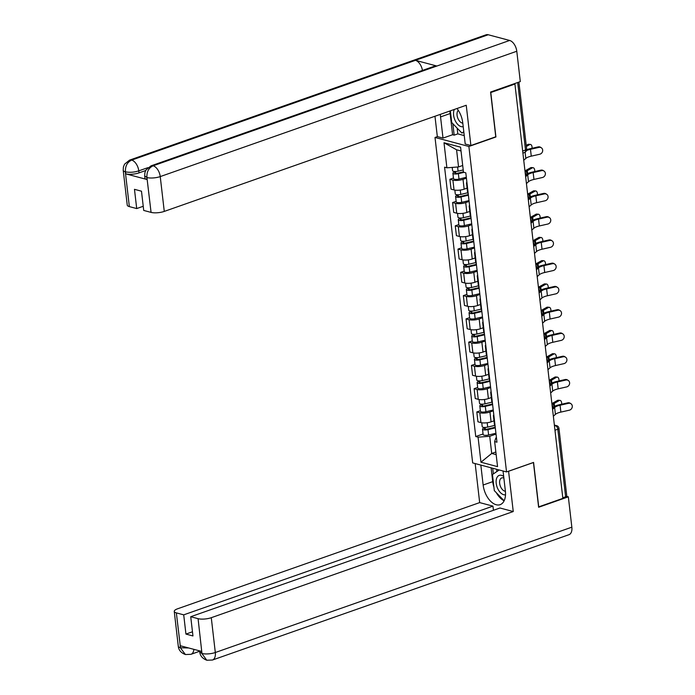 <?xml version="1.0" encoding="UTF-8"?>
<svg xmlns="http://www.w3.org/2000/svg" width="695" height="695" viewBox="0 0 695 695"><rect width="100%" height="100%" fill="white"/><g stroke="black" fill="none" stroke-linecap="round" stroke-linejoin="round"><path stroke-width="1.04" d="M437.433 136.611L435.009 137.462L472.67 462.905L506.533 471.922L468.882 146.48L495.926 136.976L490.783 92.531L514.917 84.043L562.854 498.376L538.721 506.864L533.578 462.418L506.533 471.922M554.966 430.231L557.807 429.232A3.145 0.938 173.4 0 0 558.962 428.346L566.773 495.909A3.145 0.938 173.4 0 1 565.626 496.795L557.807 429.232A3.145 1.816 -109.4 0 0 555.487 425.722L554.41 425.436M562.785 497.794L565.626 496.795M514.013 83.808L514.917 84.043M466.415 178.146L463.018 179.336A7.237 2.163 173.4 0 1 452.897 180.092L449.891 179.284L451.029 189.136L454.035 189.935A7.237 2.163 -6.6 0 0 464.156 189.179L467.092 188.154M467.066 183.723A7.237 2.163 173.4 0 1 466.493 183.011A7.237 2.163 173.4 0 1 466.884 182.186M453.444 178.033L449.891 179.284M466.493 183.011L467.631 192.854A7.237 2.163 -6.6 0 0 468.204 193.566M469.108 201.411L465.711 202.601A7.237 2.163 173.4 0 1 455.59 203.357L452.584 202.558L453.722 212.401L456.728 213.2A7.237 2.163 -6.6 0 0 466.849 212.453L469.785 211.419M469.759 206.997A7.237 2.163 173.4 0 1 469.186 206.276A7.237 2.163 173.4 0 1 469.577 205.451M456.137 201.307L452.584 202.558M469.186 206.276L470.324 216.119A7.237 2.163 -6.6 0 0 470.897 216.84M471.801 224.676L468.404 225.875A7.237 2.163 173.4 0 1 458.283 226.622L455.268 225.823L456.415 235.666L459.421 236.465A7.237 2.163 -6.6 0 0 469.542 235.718L472.47 234.684M472.452 230.262A7.237 2.163 173.4 0 1 471.879 229.541A7.237 2.163 173.4 0 1 472.27 228.716M458.83 224.572L455.268 225.823M471.879 229.541L473.017 239.384A7.237 2.163 -6.6 0 0 473.59 240.105M474.494 247.941L471.097 249.14A7.237 2.163 173.4 0 1 460.976 249.887L457.962 249.088L459.1 258.931L462.114 259.739A7.237 2.163 -6.6 0 0 472.235 258.983L475.163 257.949M475.137 253.527A7.237 2.163 173.4 0 1 474.572 252.815A7.237 2.163 173.4 0 1 474.963 251.981M461.523 247.837L457.962 249.088M474.572 252.815L475.71 262.658A7.237 2.163 -6.6 0 0 476.284 263.37M477.187 271.215L473.79 272.405A7.237 2.163 173.4 0 1 463.669 273.161L460.655 272.353L461.793 282.196L464.807 283.004A7.237 2.163 -6.6 0 0 474.928 282.248L477.856 281.223M477.83 276.792A7.237 2.163 173.4 0 1 477.265 276.08A7.237 2.163 173.4 0 1 477.656 275.255M464.217 271.102L460.655 272.353M477.265 276.08L478.403 285.923A7.237 2.163 -6.6 0 0 478.968 286.635M479.88 294.48L476.483 295.67A7.237 2.163 173.4 0 1 466.362 296.426L463.348 295.627L464.486 305.47L467.5 306.269A7.237 2.163 -6.6 0 0 477.621 305.513L480.549 304.488M480.523 300.058A7.237 2.163 173.4 0 1 479.958 299.345A7.237 2.163 173.4 0 1 480.349 298.52M466.91 294.376L463.348 295.627M479.958 299.345L481.096 309.188A7.237 2.163 -6.6 0 0 481.661 309.909M482.573 317.745L479.176 318.944A7.237 2.163 173.4 0 1 469.055 319.691L466.041 318.892L467.179 328.735L470.194 329.534A7.237 2.163 -6.6 0 0 480.315 328.787L483.242 327.753M483.216 323.331A7.237 2.163 173.4 0 1 482.651 322.61A7.237 2.163 173.4 0 1 483.042 321.785M469.603 317.641L466.041 318.892M482.651 322.61L483.79 332.453A7.237 2.163 -6.6 0 0 484.354 333.174M485.266 341.01L481.861 342.209A7.237 2.163 173.4 0 1 471.749 342.956L468.734 342.157L469.872 352L472.887 352.799A7.237 2.163 -6.6 0 0 483.008 352.052L485.935 351.018M485.909 346.596A7.237 2.163 173.4 0 1 485.336 345.875A7.237 2.163 173.4 0 1 485.727 345.05M472.287 340.906L468.734 342.157M485.336 345.875L486.474 355.727A7.237 2.163 -6.6 0 0 487.047 356.439M487.951 364.284L484.554 365.474A7.237 2.163 173.4 0 1 474.433 366.23L471.427 365.422L472.565 375.265L475.571 376.073A7.237 2.163 -6.6 0 0 485.692 375.317L488.628 374.292M488.602 369.862A7.237 2.163 173.4 0 1 488.029 369.149A7.237 2.163 173.4 0 1 488.42 368.315M474.98 364.171L471.427 365.422M488.029 369.149L489.167 378.992A7.237 2.163 -6.6 0 0 489.74 379.705M490.644 387.549L487.247 388.74A7.237 2.163 173.4 0 1 477.126 389.495L474.12 388.687L475.258 398.539L478.264 399.338A7.237 2.163 -6.6 0 0 488.385 398.583L491.322 397.557M491.296 393.127A7.237 2.163 173.4 0 1 490.722 392.414A7.237 2.163 173.4 0 1 491.113 391.589M477.674 387.436L474.12 388.687M490.722 392.414L491.86 402.257A7.237 2.163 -6.6 0 0 492.434 402.97M493.337 410.815L489.94 412.005A7.237 2.163 173.4 0 1 479.819 412.761L476.805 411.961L477.952 421.804L480.957 422.603A7.237 2.163 -6.6 0 0 491.078 421.856L494.015 420.822M493.989 416.401A7.237 2.163 173.4 0 1 493.415 415.68A7.237 2.163 173.4 0 1 493.806 414.854M480.367 410.71L476.805 411.961M493.415 415.68L494.553 425.522A7.237 2.163 -6.6 0 0 495.127 426.243M461.028 150.971L456.572 149.79L458.552 166.939L462.705 165.48M458.552 166.939L446.894 167.808L444.001 142.744L460.585 147.166L463.487 172.221L465.806 172.838L496.968 442.202L494.649 441.586L497.551 466.64L480.957 462.218L478.064 437.164L489.723 436.295L491.704 453.453L496.161 454.634M446.894 167.808L444.574 167.182L475.745 436.547L478.064 437.164M435.009 137.462L468.882 146.48M495.856 451.993L491.704 453.453L480.957 462.218M496.03 434.08L489.723 436.295M494.649 441.586L495.848 437.928L496.456 437.72M483.06 433.975L475.745 436.547M444.001 142.744L456.572 149.79M523.735 160.284L525.811 158.417A9.756 2.919 173.4 0 1 531.267 156.158L539.737 154.238A3.623 3.249 123 0 0 541.309 147.774A3.623 3.249 123 0 0 538.946 147.383L538.191 146.888A3.623 3.249 -57 0 1 540.554 147.288L541.309 147.774M522.944 153.43L523.639 152.796M526.462 150.624A9.756 2.919 173.4 0 1 530.467 149.303L538.946 147.383M538.191 146.888L529.712 148.808A11.798 3.527 -6.6 0 0 526.671 149.668M526.228 145.42L527.948 144.456A3.623 2.007 -84.6 0 1 528.695 144.282L530.389 144.438A3.623 2.007 95.4 0 0 529.642 144.612L526.35 146.471M532.04 148.278A3.623 2.007 95.4 0 0 530.389 144.438M463.218 169.928L458.092 171.161A3.935 1.173 173.4 0 1 452.593 170.692L452.219 167.408M463.435 171.813L457.562 173.22A1.885 0.565 173.4 0 1 454.921 172.994A1.885 0.565 173.4 0 1 455.616 172.464L455.503 171.491M463.982 172.351L458.379 173.698A3.935 1.173 173.4 0 1 452.888 173.229A3.935 1.173 173.4 0 1 454.33 172.125L454.252 171.448M466.319 177.312L459.004 179.067A3.935 1.173 173.4 0 1 453.514 178.598L452.888 173.229M455.72 173.359L455.616 172.464L454.33 172.125M526.428 183.558L528.504 181.682A9.756 2.919 173.4 0 1 533.96 179.432L542.43 177.512A3.623 3.249 123 0 0 544.003 171.04A3.623 3.249 123 0 0 541.64 170.649L540.875 170.153A3.623 3.249 -57 0 1 543.247 170.553L544.003 171.04M525.637 176.695L527.705 174.819A9.756 2.919 173.4 0 1 533.161 172.569L541.64 170.649M540.875 170.153L532.405 172.073A11.798 3.527 -6.6 0 0 526.914 174.019M529.121 206.823L531.189 204.947A9.756 2.919 173.4 0 1 536.644 202.697L545.123 200.777A3.623 3.249 123 0 0 546.696 194.305A3.623 3.249 123 0 0 544.324 193.914L543.568 193.418A3.623 3.249 -57 0 1 545.94 193.818L546.696 194.305M528.322 199.96L530.398 198.092A9.756 2.919 173.4 0 1 535.854 195.834L544.324 193.914M543.568 193.418L535.098 195.338A11.798 3.527 -6.6 0 0 529.607 197.293M151.006 165.853A9.678 5.577 70.6 0 1 153.109 165.801C148.73 167.877 146.662 171.717 146.914 177.303L144.69 176.026L144.864 172.768L145.985 169.962L151.006 165.853L434.783 66.094A9.678 5.577 70.6 0 1 436.886 66.034L509.644 40.458A9.678 5.577 70.6 0 1 516.785 51.248L520.294 81.602L490.583 92.044L495.761 136.785L470.897 145.524L465.216 144.013L462.766 122.833A17.696 10.208 -109.4 0 0 456.997 108.507M440.387 114.345A17.696 10.208 -109.4 0 0 440.552 116.916L443.002 138.097L437.329 136.585L434.974 116.247M470.897 145.524L466.241 105.258L164.272 211.41A9.443 2.823 173.4 0 1 151.067 212.392L143.717 210.437L141.485 191.195L134.474 189.327L136.707 208.57L129.348 206.606A9.443 2.823 173.4 0 1 127.246 205.138L123.215 170.31A9.443 2.823 -6.6 0 0 125.317 171.787L129.348 206.606M457.136 128.123L457.805 133.874L454.165 135.151L452.584 134.734L443.002 138.097M457.805 133.874L464.243 135.586M123.215 170.31L123.38 167.095L124.535 164.202L129.531 160.137L486.074 34.793A9.678 5.577 70.6 0 1 488.22 34.75L415.454 60.326A9.678 5.577 70.6 0 1 422.447 70.43M509.644 40.458L488.22 34.75M516.785 51.248L160.241 176.591A9.678 5.577 70.6 0 0 153.109 165.801L436.886 66.034L415.454 60.326L131.685 160.093C127.298 162.161 125.222 165.992 125.439 171.596L125.317 171.787M145.672 170.536L139 172.881A9.443 2.823 173.4 0 1 125.795 173.863L147.027 179.518A9.443 2.823 173.4 0 1 144.925 178.042L144.69 176.026M136.707 208.57L143.231 206.276M449.969 110.974A17.696 10.208 -109.4 0 0 450.134 113.554L440.552 116.916M452.584 134.734L450.134 113.554M452.836 123.675L454.165 135.151M493.91 487.126A17.696 10.208 -109.4 0 1 492.72 481.652L483.147 485.014A17.696 10.208 -109.4 0 0 500.122 504.674A17.696 10.208 -109.4 0 0 505.361 490.931L503.05 470.993M483.147 485.014L480.836 465.077M475.163 463.565L479.672 502.598L492.955 506.134L183.715 614.849L176.356 612.886L180.518 647.957L180.396 645.768L201.628 651.415L201.984 653.674L198.075 618.672A9.443 2.823 -6.6 0 0 211.28 617.69L215.311 652.518L571.846 527.175L568.336 496.829L538.625 507.272L533.447 462.522L508.584 471.262L513.249 511.537L211.28 617.69M493.433 510.295L492.955 506.134M192.463 631.79L185.939 634.083L192.949 635.951L190.725 616.717L499.966 508.002L513.249 511.537M479.672 502.598L177.712 608.75A9.443 2.823 -6.6 0 0 174.254 611.418A9.443 2.823 -6.6 0 0 176.356 612.886M571.846 527.175A9.678 5.577 70.6 0 1 568.988 534.69L212.444 660.033A9.678 5.577 70.6 0 0 215.311 652.518A9.443 2.823 173.4 0 1 202.106 653.5M566.521 496.343L568.336 496.829M190.725 616.717L198.075 618.672M185.939 634.083L183.715 614.849M496.326 492.703A17.696 10.208 -109.4 0 0 504.136 500.774L494.319 490.627L492.451 474.52L499.21 469.976M492.72 481.652L491.122 467.822M492.703 468.239L493.363 473.912M496.612 469.281L496.873 471.549M188.675 647.966L180.63 647.783M193.879 649.356A9.678 5.577 70.6 0 1 190.969 654.308L185.409 654.542L180.518 647.975M212.444 660.033L206.78 660.233L201.984 653.682M454.374 109.428A10.225 5.899 -109.4 0 0 454.695 119.505A10.225 5.899 -109.4 0 0 461.15 126.629A10.225 5.899 -109.4 0 0 463.209 126.646M458.3 110.34A7.002 4.04 -109.4 0 0 457.51 117.333A7.002 4.04 -109.4 0 0 462.236 123.067A7.002 4.04 -109.4 0 0 462.809 123.163M463.8 131.755L461.888 133.04L451.724 122.528L450.377 110.835M463.869 132.345L461.888 133.04M503.684 476.449A10.225 5.899 -109.4 0 0 501.495 475.337A10.225 5.899 -109.4 0 0 496.204 483.32A10.225 5.899 -109.4 0 0 503.745 494.727A10.225 5.899 -109.4 0 0 505.5 494.814M503.875 478.108A7.002 4.04 -109.4 0 0 503.284 477.891A7.002 4.04 -109.4 0 0 501.729 477.925A7.002 4.04 -109.4 0 0 499.879 484.615A7.002 4.04 -109.4 0 0 504.822 491.165A7.002 4.04 -109.4 0 0 505.395 491.261M502.65 470.889L503.093 471.349M525.159 170.779A9.756 2.919 -6.6 0 0 525.594 170.553L530.641 167.721A3.623 2.007 -84.6 0 1 531.388 167.547L533.082 167.712A3.623 2.007 95.4 0 0 532.335 167.877L527.288 170.718A11.798 3.527 173.4 0 1 525.976 171.352M534.724 171.552A3.623 2.007 95.4 0 0 533.082 167.712M467.622 192.784L460.776 194.426A3.935 1.173 173.4 0 1 455.286 193.966L454.843 190.1M468.317 194.557L460.246 196.485A1.885 0.565 173.4 0 1 457.614 196.268A1.885 0.565 173.4 0 1 458.309 195.729L458.196 194.756M468.395 195.208L461.072 196.963A3.935 1.173 173.4 0 1 455.581 196.503A3.935 1.173 173.4 0 1 457.023 195.391L456.945 194.713M469.012 200.577L461.697 202.332A3.935 1.173 173.4 0 1 456.207 201.871L455.581 196.503M458.405 196.624L458.309 195.729L457.023 195.391M527.853 194.053A9.756 2.919 -6.6 0 0 528.287 193.818L533.334 190.986A3.623 2.007 -84.6 0 1 534.073 190.812L535.767 190.977A3.623 2.007 95.4 0 0 535.028 191.151L529.981 193.983A11.798 3.527 173.4 0 1 528.669 194.617M537.417 194.817A3.623 2.007 95.4 0 0 535.767 190.977M470.315 216.058L463.469 217.691A3.935 1.173 173.4 0 1 457.979 217.231L457.536 213.374M471.01 217.822L462.94 219.75A1.885 0.565 173.4 0 1 460.307 219.533A1.885 0.565 173.4 0 1 460.993 218.995L460.881 218.03M471.088 218.473L463.765 220.228A3.935 1.173 173.4 0 1 458.274 219.768A3.935 1.173 173.4 0 1 459.716 218.656L459.638 217.978M471.705 223.842L464.39 225.597A3.935 1.173 173.4 0 1 458.9 225.137L458.274 219.768M461.098 219.889L460.993 218.995L459.716 218.656M531.814 230.088L533.882 228.221A9.756 2.919 173.4 0 1 539.337 225.962L547.816 224.042A3.623 3.249 123 0 0 549.389 217.578A3.623 3.249 123 0 0 547.017 217.179L546.261 216.692A3.623 3.249 -57 0 1 548.633 217.083L549.389 217.578M531.015 223.225L533.091 221.358A9.756 2.919 173.4 0 1 538.547 219.099L547.017 217.179M546.261 216.692L537.791 218.612A11.798 3.527 -6.6 0 0 532.301 220.558M534.507 253.354L536.575 251.486A9.756 2.919 173.4 0 1 542.03 249.227L550.51 247.307A3.623 3.249 123 0 0 552.082 240.844A3.623 3.249 123 0 0 549.71 240.444L548.954 239.957A3.623 3.249 -57 0 1 551.326 240.348L552.082 240.844M533.708 246.49L535.784 244.623A9.756 2.919 173.4 0 1 541.24 242.364L549.71 240.444M548.954 239.957L540.484 241.877A11.798 3.527 -6.6 0 0 534.994 243.823M537.192 276.619L539.268 274.751A9.756 2.919 173.4 0 1 544.724 272.492L553.194 270.572A3.623 3.249 123 0 0 554.775 264.109A3.623 3.249 123 0 0 552.403 263.718L551.648 263.223A3.623 3.249 -57 0 1 554.011 263.622L554.775 264.109M536.401 269.764L538.477 267.888A9.756 2.919 173.4 0 1 543.933 265.638L552.403 263.718M551.648 263.223L543.177 265.142A11.798 3.527 -6.6 0 0 537.687 267.089M530.546 217.318A9.756 2.919 -6.6 0 0 530.98 217.083L536.027 214.251A3.623 2.007 -84.6 0 1 536.766 214.086L538.46 214.242A3.623 2.007 95.4 0 0 537.721 214.416L532.674 217.248A11.798 3.527 173.4 0 1 531.362 217.883M540.111 218.082A3.623 2.007 95.4 0 0 538.46 214.242M473.008 239.323L466.163 240.957A3.935 1.173 173.4 0 1 460.672 240.496L460.229 236.639M473.703 241.087L465.633 243.024A1.885 0.565 173.4 0 1 463 242.798A1.885 0.565 173.4 0 1 463.687 242.268L463.574 241.295M473.773 241.747L466.458 243.493A3.935 1.173 173.4 0 1 460.967 243.033A3.935 1.173 173.4 0 1 462.41 241.921L462.331 241.252M474.398 247.116L467.075 248.862A3.935 1.173 173.4 0 1 461.584 248.402L460.967 243.033M463.791 243.154L463.687 242.268L462.41 241.921M533.239 240.583A9.756 2.919 -6.6 0 0 533.673 240.357L538.721 237.525A3.623 2.007 -84.6 0 1 539.459 237.351L541.153 237.508A3.623 2.007 95.4 0 0 540.415 237.681L535.367 240.513A11.798 3.527 173.4 0 1 534.055 241.148M542.804 241.347A3.623 2.007 95.4 0 0 541.153 237.508M475.701 262.588L468.856 264.23A3.935 1.173 173.4 0 1 463.365 263.761L462.922 259.904M476.396 264.361L468.326 266.289A1.885 0.565 173.4 0 1 465.693 266.063A1.885 0.565 173.4 0 1 466.38 265.533L466.267 264.56M476.466 265.012L469.151 266.758A3.935 1.173 173.4 0 1 463.661 266.298A3.935 1.173 173.4 0 1 465.094 265.195L465.016 264.517M477.091 270.381L469.768 272.136A3.935 1.173 173.4 0 1 464.277 271.667L463.661 266.298M466.484 266.428L466.38 265.533L465.094 265.195M535.923 263.848A9.756 2.919 -6.6 0 0 536.366 263.622L541.414 260.79A3.623 2.007 -84.6 0 1 542.152 260.616L543.846 260.781A3.623 2.007 95.4 0 0 543.108 260.946L538.06 263.779A11.798 3.527 173.4 0 1 536.74 264.421M545.497 264.621A3.623 2.007 95.4 0 0 543.846 260.781M478.395 285.853L471.549 287.495A3.935 1.173 173.4 0 1 466.058 287.035L465.607 283.169M479.09 287.626L471.019 289.554A1.885 0.565 173.4 0 1 468.387 289.329A1.885 0.565 173.4 0 1 469.073 288.799L468.96 287.826M479.159 288.277L471.844 290.032A3.935 1.173 173.4 0 1 466.354 289.563A3.935 1.173 173.4 0 1 467.787 288.46L467.709 287.782M479.785 293.646L472.461 295.401A3.935 1.173 173.4 0 1 466.971 294.941L466.354 289.563M469.177 289.693L469.073 288.799L467.787 288.46M539.885 299.892L541.961 298.016A9.756 2.919 173.4 0 1 547.417 295.766L555.887 293.846A3.623 3.249 123 0 0 557.459 287.374A3.623 3.249 123 0 0 555.096 286.983L554.341 286.488A3.623 3.249 -57 0 1 556.704 286.887L557.459 287.374M539.094 293.029L541.17 291.162A9.756 2.919 173.4 0 1 546.626 288.903L555.096 286.983M554.341 286.488L545.862 288.408A11.798 3.527 -6.6 0 0 540.38 290.362M538.616 287.122A9.756 2.919 -6.6 0 0 539.059 286.887L544.107 284.055A3.623 2.007 -84.6 0 1 544.845 283.881L546.539 284.046A3.623 2.007 95.4 0 0 545.801 284.22L540.753 287.052A11.798 3.527 173.4 0 1 539.433 287.687M548.19 287.886A3.623 2.007 95.4 0 0 546.539 284.046M481.088 309.127L474.242 310.761A3.935 1.173 173.4 0 1 468.751 310.3L468.3 306.434M481.774 310.891L473.712 312.82A1.885 0.565 173.4 0 1 471.071 312.602A1.885 0.565 173.4 0 1 471.766 312.064L471.653 311.099M481.852 311.542L474.537 313.297A3.935 1.173 173.4 0 1 469.047 312.837A3.935 1.173 173.4 0 1 470.48 311.725L470.402 311.047M482.478 316.911L475.154 318.666A3.935 1.173 173.4 0 1 469.664 318.206L469.047 312.837M471.87 312.959L471.766 312.064L470.48 311.725M542.578 323.158L544.654 321.29A9.756 2.919 173.4 0 1 550.11 319.031L558.58 317.111A3.623 3.249 123 0 0 560.153 310.648A3.623 3.249 123 0 0 557.79 310.248L557.034 309.762A3.623 3.249 -57 0 1 559.397 310.152L560.153 310.648M541.787 316.294L543.855 314.427A9.756 2.919 173.4 0 1 549.311 312.168L557.79 310.248M557.034 309.762L548.555 311.681A11.798 3.527 -6.6 0 0 543.064 313.627M541.309 310.387A9.756 2.919 -6.6 0 0 541.753 310.152L546.8 307.32A3.623 2.007 -84.6 0 1 547.538 307.147L549.232 307.312A3.623 2.007 95.4 0 0 548.494 307.485L543.447 310.317A11.798 3.527 173.4 0 1 542.126 310.952M550.883 311.152A3.623 2.007 95.4 0 0 549.232 307.312M483.781 332.392L476.935 334.026A3.935 1.173 173.4 0 1 471.445 333.565L470.993 329.708M484.467 334.156L476.405 336.085A1.885 0.565 173.4 0 1 473.764 335.867A1.885 0.565 173.4 0 1 474.459 335.338L474.346 334.365M484.545 334.816L477.222 336.562A3.935 1.173 173.4 0 1 471.731 336.102A3.935 1.173 173.4 0 1 473.173 334.99L473.095 334.321M485.171 340.185L477.847 341.931A3.935 1.173 173.4 0 1 472.357 341.471L471.731 336.102M474.563 336.224L474.459 335.338L473.173 334.99M545.271 346.423L547.347 344.555A9.756 2.919 173.4 0 1 552.803 342.296L561.273 340.376A3.623 3.249 123 0 0 562.846 333.913A3.623 3.249 123 0 0 560.483 333.513L559.727 333.027A3.623 3.249 -57 0 1 562.09 333.418L562.846 333.913M544.48 339.56L546.548 337.692A9.756 2.919 173.4 0 1 552.004 335.433L560.483 333.513M559.727 333.027L551.248 334.947A11.798 3.527 -6.6 0 0 545.757 336.893M544.003 333.652A9.756 2.919 -6.6 0 0 544.446 333.426L549.484 330.585A3.623 2.007 -84.6 0 1 550.231 330.42L551.926 330.577A3.623 2.007 95.4 0 0 551.178 330.751L546.14 333.583A11.798 3.527 173.4 0 1 544.819 334.217M553.576 334.417A3.623 2.007 95.4 0 0 551.926 330.577M486.474 355.658L479.628 357.299A3.935 1.173 173.4 0 1 474.138 356.83L473.686 352.973M487.16 357.421L479.098 359.358A1.885 0.565 173.4 0 1 476.457 359.133A1.885 0.565 173.4 0 1 477.152 358.603L477.039 357.63M487.238 358.081L479.915 359.828A3.935 1.173 173.4 0 1 474.424 359.367A3.935 1.173 173.4 0 1 475.867 358.255L475.788 357.586M487.855 363.45L480.54 365.196A3.935 1.173 173.4 0 1 475.05 364.736L474.424 359.367M477.257 359.497L477.152 358.603L475.867 358.255M547.964 369.688L550.04 367.82A9.756 2.919 173.4 0 1 555.496 365.561L563.966 363.641A3.623 3.249 123 0 0 565.539 357.178A3.623 3.249 123 0 0 563.176 356.787L562.411 356.292A3.623 3.249 -57 0 1 564.783 356.691L565.539 357.178M547.173 362.833L549.241 360.957A9.756 2.919 173.4 0 1 554.697 358.707L563.176 356.787M562.411 356.292L553.941 358.212A11.798 3.527 -6.6 0 0 548.451 360.158M546.696 356.917A9.756 2.919 -6.6 0 0 547.13 356.691L552.178 353.859A3.623 2.007 -84.6 0 1 552.925 353.685L554.619 353.842A3.623 2.007 95.4 0 0 553.872 354.016L548.833 356.848A11.798 3.527 173.4 0 1 547.512 357.491M556.261 357.682A3.623 2.007 95.4 0 0 554.619 353.842M489.158 378.923L482.313 380.565A3.935 1.173 173.4 0 1 476.822 380.096L476.379 376.238M489.853 380.695L481.783 382.624A1.885 0.565 173.4 0 1 479.15 382.398A1.885 0.565 173.4 0 1 479.845 381.868L479.732 380.895M489.932 381.346L482.608 383.101A3.935 1.173 173.4 0 1 477.118 382.632A3.935 1.173 173.4 0 1 478.56 381.529L478.481 380.851M490.548 386.715L483.233 388.47A3.935 1.173 173.4 0 1 477.743 388.001L477.118 382.632M479.941 382.763L479.845 381.868L478.56 381.529M550.657 392.962L552.725 391.085A9.756 2.919 173.4 0 1 558.181 388.835L566.66 386.915A3.623 3.249 123 0 0 568.232 380.443A3.623 3.249 123 0 0 565.86 380.052L565.105 379.557A3.623 3.249 -57 0 1 567.476 379.957L568.232 380.443M549.858 386.099L551.934 384.231A9.756 2.919 173.4 0 1 557.39 381.972L565.86 380.052M565.105 379.557L556.634 381.477A11.798 3.527 -6.6 0 0 551.144 383.423M549.389 380.182A9.756 2.919 -6.6 0 0 549.823 379.957L554.871 377.124A3.623 2.007 -84.6 0 1 555.609 376.951L557.303 377.116A3.623 2.007 95.4 0 0 556.565 377.281L551.517 380.122A11.798 3.527 173.4 0 1 550.205 380.756M558.954 380.956A3.623 2.007 95.4 0 0 557.303 377.116M491.851 402.188L485.006 403.83A3.935 1.173 173.4 0 1 479.515 403.369L479.072 399.503M492.547 403.96L484.476 405.889A1.885 0.565 173.4 0 1 481.844 405.671A1.885 0.565 173.4 0 1 482.53 405.133L482.426 404.16M492.625 404.612L485.301 406.367A3.935 1.173 173.4 0 1 479.811 405.906A3.935 1.173 173.4 0 1 481.253 404.794L481.175 404.116M493.242 409.981L485.927 411.735A3.935 1.173 173.4 0 1 480.436 411.275L479.811 405.906M482.634 406.028L482.53 405.133L481.253 404.794M553.35 416.227L555.418 414.35A9.756 2.919 173.4 0 1 560.874 412.1L569.353 410.18A3.623 3.249 123 0 0 570.925 403.717A3.623 3.249 123 0 0 568.553 403.317L567.798 402.831A3.623 3.249 -57 0 1 570.169 403.222L570.925 403.717M552.551 409.364L554.627 407.496A9.756 2.919 173.4 0 1 560.083 405.237L568.553 403.317M567.798 402.831L559.327 404.751A11.798 3.527 -6.6 0 0 553.837 406.697M552.082 403.456A9.756 2.919 -6.6 0 0 552.516 403.222L557.564 400.389A3.623 2.007 -84.6 0 1 558.302 400.216L559.996 400.381A3.623 2.007 95.4 0 0 559.258 400.555L554.21 403.387A11.798 3.527 173.4 0 1 552.899 404.021M561.647 404.221A3.623 2.007 95.4 0 0 559.996 400.381M494.545 425.462L487.699 427.095A3.935 1.173 173.4 0 1 482.208 426.634L481.765 422.777M495.24 427.225L487.169 429.154A1.885 0.565 173.4 0 1 484.537 428.937A1.885 0.565 173.4 0 1 485.223 428.398L485.11 427.434M495.318 427.877L487.994 429.632A3.935 1.173 173.4 0 1 482.504 429.171A3.935 1.173 173.4 0 1 483.946 428.059L483.868 427.382M495.935 433.254L488.62 435.001A3.935 1.173 173.4 0 1 483.121 434.54L482.504 429.171M485.327 429.293L485.223 428.398L483.946 428.059M552.464 408.582A3.145 1.816 -109.4 0 0 552.69 406.818A3.145 1.816 -109.4 0 0 552.03 404.811M549.771 385.317A3.145 1.816 -109.4 0 0 549.997 383.544A3.145 1.816 -109.4 0 0 549.337 381.546M547.078 362.052A3.145 1.816 -109.4 0 0 547.304 360.279A3.145 1.816 -109.4 0 0 546.644 358.272M544.385 338.778A3.145 1.816 -109.4 0 0 544.611 337.014A3.145 1.816 -109.4 0 0 543.95 335.007M541.692 315.513A3.145 1.816 -109.4 0 0 541.926 313.749A3.145 1.816 -109.4 0 0 541.257 311.742M539.007 292.248A3.145 1.816 -109.4 0 0 539.233 290.484A3.145 1.816 -109.4 0 0 538.564 288.477M536.314 268.982A3.145 1.816 -109.4 0 0 536.54 267.21A3.145 1.816 -109.4 0 0 535.871 265.212M533.621 245.717A3.145 1.816 -109.4 0 0 533.847 243.945A3.145 1.816 -109.4 0 0 533.187 241.938M530.928 222.443A3.145 1.816 -109.4 0 0 531.154 220.68A3.145 1.816 -109.4 0 0 530.494 218.673M528.235 199.178A3.145 1.816 -109.4 0 0 528.461 197.415A3.145 1.816 -109.4 0 0 527.8 195.408M525.542 175.913A3.145 1.816 -109.4 0 0 525.768 174.141A3.145 1.816 -109.4 0 0 525.107 172.143M554.488 426.07L555.487 425.722A3.145 2.389 104.9 0 1 556.643 425.661L554.367 425.062M491.078 421.856L489.94 412.005M488.385 398.583L487.247 388.74M485.692 375.317L484.554 365.474M483.008 352.052L481.861 342.209M480.315 328.787L479.176 318.944M477.621 305.513L476.483 295.67M474.928 282.248L473.79 272.405M472.235 258.983L471.097 249.14M469.542 235.718L468.404 225.875M466.849 212.453L465.711 202.601M464.156 189.179L463.018 179.336M478.264 399.338L477.126 389.495M475.571 376.073L474.433 366.23M472.887 352.799L471.749 342.956M470.194 329.534L469.055 319.691M467.5 306.269L466.362 296.426M464.807 283.004L463.669 273.161M462.114 259.739L460.976 249.887M459.421 236.465L458.283 226.622M456.728 213.2L455.59 203.357M454.035 189.935L452.897 180.092M480.957 422.603L479.819 412.761M522.901 153.056L524.569 152.466A3.145 1.816 -109.4 0 0 525.507 150.024L517.688 82.514M522.666 151.024L525.507 150.024A3.145 0.938 173.4 0 0 526.654 149.138L518.896 82.088M525.09 152.231L525.811 158.417M530.467 149.303L531.267 156.158M529.642 144.612L527.948 144.456M458.092 171.161L457.605 167.009M459.004 179.067L458.379 173.698M527.705 174.819L528.504 181.682M533.161 172.569L533.96 179.432M530.398 198.092L531.189 204.947M535.854 195.834L536.644 202.697M125.795 173.863L125.439 171.613M151.067 212.392L146.906 177.321M146.793 177.503L147.027 179.518M147.045 177.564A9.443 2.823 173.4 0 0 160.241 176.591L164.272 211.41M147.922 167.651L138.765 170.866L139 172.881M129.531 160.137A9.678 5.577 70.6 0 1 131.685 160.093A9.678 5.577 70.6 0 1 138.765 170.866C134.1 172.334 129.696 172.655 125.56 171.847M185.409 654.542C181.039 652.883 178.658 650.12 178.285 646.237A9.443 2.823 -6.6 0 0 180.387 647.714M206.78 660.233C202.471 658.556 200.134 655.793 199.76 651.962L201.863 653.43M532.335 167.877L530.641 167.721M460.776 194.426L460.272 190.074M461.697 202.332L461.072 196.963M527.635 173.646L527.288 170.718M535.028 191.151L533.334 190.986M463.469 217.691L462.966 213.339M464.39 225.597L463.765 220.228M530.32 196.911L529.981 193.983M533.091 221.358L533.882 228.221M538.547 219.099L539.337 225.962M535.784 244.623L536.575 251.486M541.24 242.364L542.03 249.227M538.477 267.888L539.268 274.751M543.933 265.638L544.724 272.492M537.721 214.416L536.027 214.251M466.163 240.957L465.659 236.604M467.075 248.862L466.458 243.493M533.013 220.185L532.674 217.248M540.415 237.681L538.721 237.525M468.856 264.23L468.352 259.869M469.768 272.136L469.151 266.758M535.706 243.45L535.367 240.513M543.108 260.946L541.414 260.79M471.549 287.495L471.045 283.134M472.461 295.401L471.844 290.032M538.399 266.715L538.06 263.779M541.17 291.162L541.961 298.016M546.626 288.903L547.417 295.766M545.801 284.22L544.107 284.055M474.242 310.761L473.738 306.408M475.154 318.666L474.537 313.297M541.092 289.98L540.753 287.052M543.855 314.427L544.654 321.29M549.311 312.168L550.11 319.031M548.494 307.485L546.8 307.32M476.935 334.026L476.431 329.673M477.847 341.931L477.222 336.562M543.785 313.254L543.447 310.317M546.548 337.692L547.347 344.555M552.004 335.433L552.803 342.296M551.178 330.751L549.484 330.585M479.628 357.299L479.124 352.938M480.54 365.196L479.915 359.828M546.478 336.519L546.14 333.583M549.241 360.957L550.04 367.82M554.697 358.707L555.496 365.561M553.872 354.016L552.178 353.859M482.313 380.565L481.809 376.204M483.233 388.47L482.608 383.101M549.172 359.784L548.833 356.848M551.934 384.231L552.725 391.085M557.39 381.972L558.181 388.835M556.565 377.281L554.871 377.124M485.006 403.83L484.502 399.477M485.927 411.735L485.301 406.367M551.856 383.049L551.517 380.122M554.627 407.496L555.418 414.35M560.083 405.237L560.874 412.1M559.258 400.555L557.564 400.389M487.699 427.095L487.195 422.742M488.62 435.001L487.994 429.632M554.549 406.314L554.21 403.387M525.576 176.209A3.145 3.145 0 0 0 524.942 170.683M528.269 199.482A3.145 3.145 0 0 0 527.627 193.957M530.963 222.747A3.145 3.145 0 0 0 530.32 217.222M533.656 246.013A3.145 3.145 0 0 0 533.013 240.487M536.349 269.278A3.145 3.145 0 0 0 535.706 263.753M539.042 292.543A3.145 3.145 0 0 0 538.399 287.026M541.726 315.817A3.145 3.145 0 0 0 541.092 310.291M544.42 339.082A3.145 3.145 0 0 0 543.785 333.557M547.113 362.347A3.145 3.145 0 0 0 546.478 356.822M549.806 385.612A3.145 3.145 0 0 0 549.163 380.087M552.499 408.886A3.145 3.145 0 0 0 551.856 403.361M558.962 428.346A3.145 3.145 0 0 0 556.643 425.661M524.569 152.466A3.145 3.145 0 0 0 526.654 149.138M199.674 651.25L190.969 654.308M174.254 611.418L178.285 646.237M199.76 651.962L199.639 650.885"/></g></svg>
